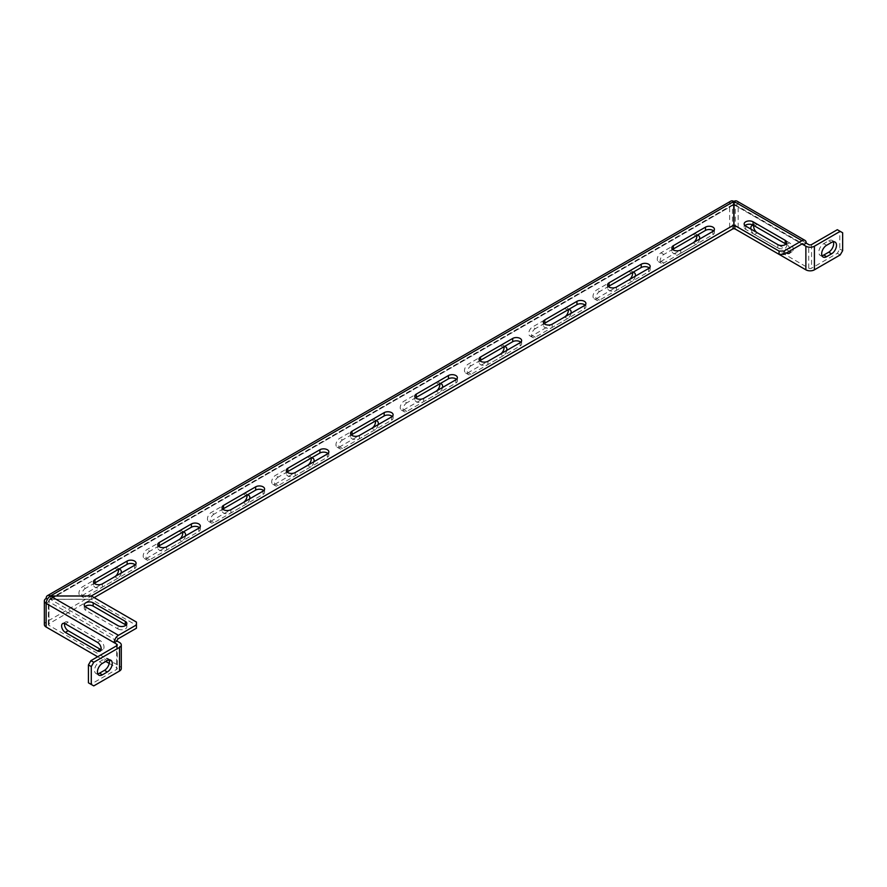 <?xml version="1.0" encoding="UTF-8"?>
<svg xmlns="http://www.w3.org/2000/svg" width="887" height="887" viewBox="0 0 887 887"><rect width="100%" height="100%" fill="white"/><g stroke="black" fill="none" stroke-linecap="round" stroke-linejoin="round"><path stroke-width="0.67" stroke-dasharray="4.43 3.33" d="M50.426 595.975L50.382 599.235A2.018 1.164 -120 0 0 49.417 599.168A2.018 1.164 -120 0 0 49.007 600.089L48.962 600.111A2.018 1.164 0 0 0 48.375 600.931A2.018 1.164 0 0 0 48.962 601.752L46.157 603.415M732.474 229.101L732.474 205.485L49.007 600.089L47.432 599.18M733.715 201.316L733.815 204.664A2.018 1.164 -120 0 0 732.85 204.587A2.018 1.164 -120 0 0 732.44 205.507L729.591 203.866A6.043 3.493 180 0 1 733.859 202.824M732.474 205.485A2.018 1.164 180 0 1 733.859 205.152M733.937 205.152A2.018 1.164 180 0 1 735.323 205.485L738.172 203.844A6.043 3.493 180 0 0 733.937 202.824M730.844 201.105A6.043 3.493 -120 0 0 729.591 203.866L46.157 598.448M93.756 685.895L90.906 684.254L116.674 669.375L116.674 645.769L116.674 667.734A2.018 1.164 180 0 1 117.261 668.554A2.018 1.164 180 0 1 116.674 669.375M97.648 656.757L105.775 661.447M109.223 663.443L116.674 667.734M842.65 232.771L839.801 231.13L839.801 249.025L837.328 253.305L811.572 268.184A2.018 1.164 0 0 1 808.722 268.184L738.172 227.449A6.043 3.493 0 0 0 729.624 227.449L46.124 622.075A6.043 3.493 0 0 0 44.35 624.537M837.328 253.305L840.177 254.957M136.443 622.075L136.443 625.357L91.317 599.313L91.317 596.02L91.317 599.268L94.133 597.638L48.962 623.716A2.018 1.164 0 0 0 48.375 624.537A2.018 1.164 0 0 0 48.962 625.357L119.512 666.093A6.043 3.493 180 0 1 121.286 668.554M118.392 569.476A5.233 3.016 120 0 0 117.383 567.924A5.233 3.016 120 0 0 114.767 568.179L82.624 586.739A5.233 3.016 120 0 0 79.209 591.352A5.233 3.016 120 0 0 80.007 595.543A5.233 3.016 120 0 0 82.624 595.277L114.767 576.716A5.233 3.016 120 0 0 114.811 576.694M121.22 572.991A5.233 3.016 -60 0 1 117.616 578.357L114.767 576.716M94.953 582.903L85.462 588.38L82.624 586.739M117.616 578.357L85.462 596.929A5.233 3.016 -60 0 1 82.857 597.184A5.233 3.016 -60 0 1 82.047 592.993A5.233 3.016 -60 0 1 85.462 588.38M182.644 532.366A5.233 3.016 120 0 0 181.647 530.814A5.233 3.016 120 0 0 179.03 531.08L146.887 549.641A5.233 3.016 120 0 0 143.461 554.242A5.233 3.016 120 0 0 144.271 558.433A5.233 3.016 120 0 0 146.887 558.178L179.03 539.618A5.233 3.016 120 0 0 179.074 539.584M185.483 535.892A5.233 3.016 -60 0 1 181.879 541.258L179.03 539.618M159.216 545.804L149.726 551.282L146.887 549.641M181.879 541.258L149.726 559.819A5.233 3.016 -60 0 1 147.109 560.085A5.233 3.016 -60 0 1 146.311 555.894A5.233 3.016 -60 0 1 149.726 551.282M246.908 495.268A5.233 3.016 120 0 0 245.91 493.715A5.233 3.016 120 0 0 243.293 493.981L211.139 512.542A5.233 3.016 120 0 0 207.724 517.143A5.233 3.016 120 0 0 208.534 521.334A5.233 3.016 120 0 0 211.139 521.079L243.293 502.519A5.233 3.016 120 0 0 243.337 502.485M249.735 498.793A5.233 3.016 -60 0 1 246.142 504.16L243.293 502.519M223.48 508.706L213.989 514.183L211.139 512.542M246.142 504.16L213.989 522.72A5.233 3.016 -60 0 1 211.372 522.975A5.233 3.016 -60 0 1 210.574 518.795A5.233 3.016 -60 0 1 213.989 514.183M311.171 458.169A5.233 3.016 120 0 0 310.173 456.617A5.233 3.016 120 0 0 307.556 456.872L275.402 475.432A5.233 3.016 120 0 0 271.987 480.044A5.233 3.016 120 0 0 272.786 484.235A5.233 3.016 120 0 0 275.402 483.98L307.556 465.409A5.233 3.016 120 0 0 307.601 465.387M313.998 461.695A5.233 3.016 -60 0 1 310.406 467.061L307.556 465.409M287.743 471.607L278.252 477.084L275.402 475.432M310.406 467.061L278.252 485.621A5.233 3.016 -60 0 1 275.635 485.876A5.233 3.016 -60 0 1 274.837 481.685A5.233 3.016 -60 0 1 278.252 477.084M375.434 421.07A5.233 3.016 120 0 0 374.436 419.518A5.233 3.016 120 0 0 371.819 419.773L339.666 438.333A5.233 3.016 120 0 0 336.251 442.946A5.233 3.016 120 0 0 337.049 447.137A5.233 3.016 120 0 0 339.666 446.871L371.819 428.31A5.233 3.016 120 0 0 371.864 428.288M378.261 424.596A5.233 3.016 -60 0 1 374.669 429.962L371.819 428.31M352.006 434.497L342.515 439.974L339.666 438.333M374.669 429.962L342.515 448.523A5.233 3.016 -60 0 1 339.898 448.778A5.233 3.016 -60 0 1 339.1 444.587A5.233 3.016 -60 0 1 342.515 439.974M439.697 383.96A5.233 3.016 120 0 0 438.699 382.419A5.233 3.016 120 0 0 436.082 382.674L403.929 401.234A5.233 3.016 120 0 0 400.514 405.847A5.233 3.016 120 0 0 401.312 410.038A5.233 3.016 120 0 0 403.929 409.772L436.082 391.211A5.233 3.016 120 0 0 436.127 391.189M442.524 387.486A5.233 3.016 -60 0 1 438.932 392.852L436.082 391.211M416.269 397.398L406.778 402.875L403.929 401.234M438.932 392.852L406.778 411.413A5.233 3.016 -60 0 1 404.162 411.679A5.233 3.016 -60 0 1 403.363 407.488A5.233 3.016 -60 0 1 406.778 402.875M503.96 346.861A5.233 3.016 120 0 0 502.951 345.309A5.233 3.016 120 0 0 500.346 345.575L468.192 364.136A5.233 3.016 120 0 0 464.777 368.737A5.233 3.016 120 0 0 465.575 372.928A5.233 3.016 120 0 0 468.192 372.673L500.346 354.113A5.233 3.016 120 0 0 500.39 354.079M506.787 350.387A5.233 3.016 -60 0 1 503.184 355.754L500.346 354.113M480.532 360.299L471.041 365.777L468.192 364.136M503.184 355.754L471.041 374.314A5.233 3.016 -60 0 1 468.425 374.58A5.233 3.016 -60 0 1 467.626 370.389A5.233 3.016 -60 0 1 471.041 365.777M571.051 313.288A5.233 3.016 -60 0 1 567.447 318.655L564.609 317.014A5.233 3.016 120 0 0 564.653 316.981L532.455 335.574A5.233 3.016 120 0 1 529.838 335.829A5.233 3.016 120 0 1 529.04 331.638A5.233 3.016 120 0 1 532.455 327.037L564.609 308.465A5.233 3.016 120 0 1 567.214 308.21A5.233 3.016 120 0 1 568.223 309.763M544.784 323.201L535.304 328.678L532.455 327.037M567.447 318.655L535.304 337.215A5.233 3.016 -60 0 1 532.688 337.47A5.233 3.016 -60 0 1 531.89 333.279A5.233 3.016 -60 0 1 535.304 328.678M632.486 272.664A5.233 3.016 120 0 0 631.477 271.112A5.233 3.016 120 0 0 628.861 271.367L596.718 289.927A5.233 3.016 120 0 0 593.303 294.539A5.233 3.016 120 0 0 594.102 298.731A5.233 3.016 120 0 0 596.718 298.464L628.861 279.904A5.233 3.016 120 0 0 628.916 279.882M635.314 276.19A5.233 3.016 -60 0 1 631.71 281.556L628.861 279.904M609.047 286.091L599.568 291.579L596.718 289.927M631.71 281.556L599.568 300.116A5.233 3.016 -60 0 1 596.951 300.371A5.233 3.016 -60 0 1 596.142 296.18A5.233 3.016 -60 0 1 599.568 291.579M696.738 235.565A5.233 3.016 120 0 0 695.741 234.013A5.233 3.016 120 0 0 693.124 234.268L660.981 252.828A5.233 3.016 120 0 0 657.555 257.441A5.233 3.016 120 0 0 658.365 261.632A5.233 3.016 120 0 0 660.981 261.366L693.124 242.805A5.233 3.016 120 0 0 693.168 242.783M699.577 239.08A5.233 3.016 -60 0 1 695.973 244.446L693.124 242.805M673.311 248.992L663.82 254.469A5.233 3.016 -60 0 0 660.405 259.082A5.233 3.016 -60 0 0 661.214 263.273A5.233 3.016 -60 0 0 663.82 263.018L695.973 244.446M785.926 244.147A5.233 3.016 180 0 1 786.769 245.788A5.233 3.016 180 0 1 783.543 248.582A5.233 3.016 180 0 1 777.844 247.928L745.69 229.367A5.233 3.016 180 0 1 744.16 227.227A5.233 3.016 180 0 1 745.002 225.586M733.937 201.404L733.937 228.292M733.981 204.664A2.018 1.164 120 0 1 734.946 204.587A2.018 1.164 120 0 1 735.356 205.507L801.981 243.969L733.937 204.686L734.081 201.316M833.325 241.774A6.996 4.036 120 0 0 832.206 240.432A6.996 4.036 120 0 0 828.713 240.776L823.768 243.626A6.996 4.036 120 0 0 819.2 249.79A6.996 4.036 120 0 0 820.275 255.389A6.996 4.036 120 0 0 821.994 255.689M806.25 243.149L738.206 203.866A6.043 3.493 120 0 0 736.953 201.105M754.26 225.775A5.244 3.027 60 0 1 754.538 225.919L786.658 244.468A5.244 3.027 60 0 1 790.361 250.677M753.75 225.564A5.244 3.027 60 0 1 754.759 224.012A5.244 3.027 60 0 1 757.376 224.278L789.508 242.827A5.244 3.027 60 0 1 792.934 247.44A5.244 3.027 60 0 1 792.135 251.642A5.244 3.027 60 0 1 790.284 251.742M789.319 251.276L757.376 232.837A5.244 3.027 60 0 1 757.11 232.66M750.923 229.101A5.244 3.027 60 0 0 754.538 234.478L786.47 252.917M839.801 249.025L842.65 250.677M839.801 231.13L837.328 229.7M50.382 599.235L50.426 596.02M733.815 204.664L733.859 201.404M135.223 564.819A5.233 3.016 180 0 1 136.066 566.46A5.233 3.016 180 0 1 134.536 568.6L102.382 587.161A5.233 3.016 180 0 1 96.683 587.815A5.233 3.016 180 0 1 93.457 585.021A5.233 3.016 180 0 1 94.299 583.38M263.749 490.611A5.233 3.016 180 0 1 264.592 492.263A5.233 3.016 180 0 1 263.062 494.392L230.908 512.952A5.233 3.016 180 0 1 225.209 513.606A5.233 3.016 180 0 1 221.983 510.823A5.233 3.016 180 0 1 222.825 509.171M392.265 416.413A5.233 3.016 180 0 1 393.107 418.054A5.233 3.016 180 0 1 391.577 420.194L359.435 438.755A5.233 3.016 180 0 1 353.736 439.409A5.233 3.016 180 0 1 350.509 436.615A5.233 3.016 180 0 1 351.352 434.974M520.791 342.205A5.233 3.016 180 0 1 521.634 343.857A5.233 3.016 180 0 1 520.104 345.985L487.95 364.546A5.233 3.016 180 0 1 482.251 365.2A5.233 3.016 180 0 1 479.024 362.417A5.233 3.016 180 0 1 479.867 360.776M649.317 268.007A5.233 3.016 180 0 1 650.16 269.648A5.233 3.016 180 0 1 648.63 271.788L616.476 290.348A5.233 3.016 180 0 1 610.777 291.003A5.233 3.016 180 0 1 607.551 288.208A5.233 3.016 180 0 1 608.393 286.568M713.58 230.908A5.233 3.016 180 0 1 714.423 232.549A5.233 3.016 180 0 1 712.893 234.689L680.739 253.25A5.233 3.016 180 0 1 675.04 253.904A5.233 3.016 180 0 1 671.814 251.11A5.233 3.016 180 0 1 672.656 249.469M585.054 305.106A5.233 3.016 180 0 1 585.897 306.747A5.233 3.016 180 0 1 584.367 308.887L552.213 327.447A5.233 3.016 180 0 1 546.514 328.101A5.233 3.016 180 0 1 543.287 325.318A5.233 3.016 180 0 1 544.13 323.666M456.528 379.314A5.233 3.016 180 0 1 457.37 380.955A5.233 3.016 180 0 1 455.84 383.084L423.698 401.656A5.233 3.016 180 0 1 417.999 402.31A5.233 3.016 180 0 1 414.761 399.516A5.233 3.016 180 0 1 415.604 397.875M328.013 453.512A5.233 3.016 180 0 1 328.855 455.153A5.233 3.016 180 0 1 327.314 457.293L295.171 475.853A5.233 3.016 180 0 1 289.472 476.507A5.233 3.016 180 0 1 286.246 473.713A5.233 3.016 180 0 1 287.089 472.072M199.486 527.721A5.233 3.016 180 0 1 200.329 529.362A5.233 3.016 180 0 1 198.799 531.49L166.645 550.051A5.233 3.016 180 0 1 160.946 550.705A5.233 3.016 180 0 1 157.72 547.922A5.233 3.016 180 0 1 158.562 546.281M733.859 228.292L733.859 204.686L50.426 599.268L91.317 599.268M64.551 623.472A5.244 3.027 60 0 1 65.549 621.92A5.244 3.027 60 0 1 68.177 622.186L100.309 640.736A5.244 3.027 60 0 1 103.735 645.348A5.244 3.027 60 0 1 102.925 649.55A5.244 3.027 60 0 1 101.085 649.65M117.04 641.057L49.007 601.774A2.018 1.164 -60 0 1 50.382 599.335M85.085 606.586A5.233 3.016 180 0 0 84.243 608.227A5.233 3.016 180 0 0 85.773 610.367L117.927 628.927L117.927 625.634M126.009 625.147A5.233 3.016 180 0 1 126.852 626.787A5.233 3.016 180 0 1 123.626 629.582A5.233 3.016 180 0 1 117.927 628.927M91.317 599.313L50.426 599.313L118.47 638.596M136.443 628.218L136.443 625.357M97.758 673.821A6.996 4.036 -60 0 1 96.029 673.532A6.996 4.036 -60 0 1 94.953 667.922A6.996 4.036 -60 0 1 99.521 661.769L104.466 658.908A6.996 4.036 -60 0 1 107.959 658.564A6.996 4.036 -60 0 1 109.09 659.917M88.434 682.824L90.906 684.254M117.616 569.82L114.767 568.179M85.462 596.929L82.624 595.277M181.879 532.721L179.03 531.08M149.726 559.819L146.887 558.178M246.142 495.622L243.293 493.981M213.989 522.72L211.139 521.079M310.406 458.524L307.556 456.872M278.252 485.621L275.402 483.98M374.669 421.414L371.819 419.773M342.515 448.523L339.666 446.871M438.932 384.315L436.082 382.674M406.778 411.413L403.929 409.772M503.184 347.216L500.346 345.575M471.041 374.314L468.192 372.673M567.447 310.117L564.609 308.465M535.304 337.215L532.455 335.574M631.71 273.008L628.861 271.367M599.568 300.116L596.718 298.464M729.624 227.449L729.624 203.844M46.124 622.075L46.124 598.47M48.962 623.716L48.962 600.111M695.973 235.909L693.124 234.268M663.82 254.469L660.981 252.828M663.82 263.018L660.981 261.366M738.172 227.449L738.172 203.844M735.323 229.101L735.323 205.485M745.69 229.367L745.69 226.074M777.844 247.928L777.844 244.635M826.617 245.278L823.768 243.626M831.562 242.417L828.713 240.776M786.658 244.468L789.508 242.827M754.538 234.478L757.376 232.837M754.538 225.919L757.376 224.278M811.572 244.579L811.572 268.184M808.722 268.184L808.722 244.579M102.382 587.161L102.382 583.868M134.536 568.6L134.536 565.307M230.908 512.952L230.908 509.67M263.062 494.392L263.062 491.11M359.435 438.755L359.435 435.462M391.577 420.194L391.577 416.901M487.95 364.546L487.95 361.264M520.104 345.985L520.104 342.704M616.476 290.348L616.476 287.055M648.63 271.788L648.63 268.495M680.739 253.25L680.739 249.957M712.893 234.689L712.893 231.396M552.213 327.447L552.213 324.165M584.367 308.887L584.367 305.594M423.698 401.656L423.698 398.363M455.84 383.084L455.84 379.802M295.171 475.853L295.171 472.56M327.314 457.293L327.314 454M166.645 550.051L166.645 546.769M198.799 531.49L198.799 528.208M48.962 625.357L48.962 601.752M68.177 622.186L65.328 623.827M100.309 640.736L97.459 642.376M119.512 666.093L119.512 642.487M85.773 610.367L85.773 607.074M102.371 663.409L99.521 661.769M107.316 660.56L104.466 658.908M120.233 569.565L117.383 567.924M82.857 597.184L80.007 595.543M184.496 532.466L181.647 530.814M147.109 560.085L144.271 558.433M248.759 495.356L245.91 493.715M211.372 522.975L208.534 521.334M313.022 458.257L310.173 456.617M275.635 485.876L272.786 484.235M377.274 421.159L374.436 419.518M339.898 448.778L337.049 447.137M441.538 384.06L438.699 382.419M404.162 411.679L401.312 410.038M505.801 346.961L502.951 345.309M468.425 374.58L465.575 372.928M570.064 309.851L567.214 308.21M532.688 337.47L529.838 335.829M634.327 272.752L631.477 271.112M596.951 300.371L594.102 298.731M698.59 235.654L695.741 234.013M661.214 263.273L658.365 261.632M744.16 227.227L744.16 223.945M786.769 245.788L786.769 242.506M823.114 257.03L820.275 255.389M835.055 242.073L832.206 240.432M734.946 204.587L802.979 243.87M789.286 253.294L792.135 251.642M751.91 225.653L754.759 224.012M732.85 204.587L49.417 599.168M93.457 585.021L93.457 581.739M136.066 566.46L136.066 563.167M221.983 510.823L221.983 507.53M264.592 492.263L264.592 488.97M350.509 436.615L350.509 433.333M393.107 418.054L393.107 414.772M479.024 362.417L479.024 359.124M521.634 343.857L521.634 340.564M607.551 288.208L607.551 284.927M650.16 269.648L650.16 266.366M671.814 251.11L671.814 247.828M714.423 232.549L714.423 229.256M543.287 325.318L543.287 322.025M585.897 306.747L585.897 303.465M414.761 399.516L414.761 396.234M457.37 380.955L457.37 377.662M286.246 473.713L286.246 470.432M328.855 455.153L328.855 451.871M157.72 547.922L157.72 544.629M200.329 529.362L200.329 526.069M48.375 624.537L48.375 600.931M102.925 649.55L100.076 651.202M65.549 621.92L62.711 623.561M126.852 626.787L126.852 623.506M84.243 608.227L84.243 604.945M117.261 644.949L117.261 668.554M98.878 675.173L96.029 673.532M110.808 660.205L107.959 658.564"/><path stroke-width="1.33" d="M47.432 599.18L46.124 598.47A6.043 3.493 180 0 0 44.35 600.931A6.043 3.493 180 0 0 46.124 603.393L46.157 603.415A6.043 3.493 120 0 1 50.282 596.108L50.282 596.108M116.674 644.128L114.201 642.698L117.04 641.057L119.512 642.487A6.043 3.493 -0 0 1 121.286 644.949L121.286 668.554A6.043 3.493 180 0 1 119.512 671.027L93.756 685.895L91.283 684.476L91.283 666.569L88.434 664.928L90.906 660.649L116.674 645.769A2.018 1.164 180 0 0 117.261 644.949A2.018 1.164 180 0 0 116.674 644.128L116.674 645.769M119.512 671.027L119.512 647.41L93.756 662.29L90.906 660.649M119.512 647.41A6.043 3.493 -0 0 0 121.286 644.949M44.35 600.931L44.35 624.537A6.043 3.493 0 0 0 46.124 627.009L97.648 656.757M105.775 661.447L109.223 663.443M805.873 269.825L805.873 246.22L803.4 244.79L806.25 243.149L808.722 244.579A2.018 1.164 0 0 0 811.572 244.579L837.328 229.7L842.65 232.771L842.65 250.677L840.177 254.957L814.41 269.825A6.043 3.493 180 0 1 805.873 269.825L735.323 229.101A2.018 1.164 180 0 0 732.474 229.101L94.133 597.638L733.859 228.292L733.859 225.01L91.317 595.975L136.443 622.075L136.443 624.925L118.47 635.303A6.043 3.493 -60 0 0 114.201 642.698L46.157 603.415M114.811 576.694A5.233 3.016 120 0 0 118.392 569.476M94.953 582.903L117.616 569.82A5.233 3.016 -60 0 1 120.233 569.565A5.233 3.016 -60 0 1 121.22 572.991M179.074 539.584A5.233 3.016 120 0 0 182.644 532.366M159.216 545.804L181.879 532.721A5.233 3.016 -60 0 1 184.496 532.466A5.233 3.016 -60 0 1 185.483 535.892M243.337 502.485A5.233 3.016 120 0 0 246.908 495.268M223.48 508.706L246.142 495.622A5.233 3.016 -60 0 1 248.759 495.356A5.233 3.016 -60 0 1 249.735 498.793M307.601 465.387A5.233 3.016 120 0 0 311.171 458.169M287.743 471.607L310.406 458.524A5.233 3.016 -60 0 1 313.022 458.257A5.233 3.016 -60 0 1 313.998 461.695M371.864 428.288A5.233 3.016 120 0 0 375.434 421.07M352.006 434.497L374.669 421.414A5.233 3.016 -60 0 1 377.274 421.159A5.233 3.016 -60 0 1 378.261 424.596M436.127 391.189A5.233 3.016 120 0 0 439.697 383.96M415.604 397.875A5.233 3.016 180 0 1 416.302 397.376L438.932 384.315A5.233 3.016 -60 0 1 441.538 384.06A5.233 3.016 -60 0 1 442.524 387.486M500.39 354.079A5.233 3.016 120 0 0 503.96 346.861M479.867 360.776A5.233 3.016 180 0 1 480.554 360.277L503.184 347.216A5.233 3.016 -60 0 1 505.801 346.961A5.233 3.016 -60 0 1 506.787 350.387M564.653 316.981A5.233 3.016 120 0 0 568.223 309.763M544.784 323.201L567.447 310.117A5.233 3.016 -60 0 1 570.064 309.851A5.233 3.016 -60 0 1 571.051 313.288M628.916 279.882A5.233 3.016 120 0 0 632.486 272.664M609.047 286.091L631.71 273.008A5.233 3.016 -60 0 1 634.327 272.752A5.233 3.016 -60 0 1 635.314 276.19M693.168 242.783A5.233 3.016 120 0 0 696.738 235.565M673.311 248.992L695.973 235.909A5.233 3.016 -60 0 1 698.59 235.654A5.233 3.016 -60 0 1 699.577 239.08M753.085 221.805L785.239 240.366A5.233 3.016 180 0 1 786.769 242.506A5.233 3.016 180 0 1 783.543 245.289A5.233 3.016 180 0 1 777.844 244.635L745.69 226.074A5.233 3.016 180 0 1 744.16 223.945A5.233 3.016 180 0 1 747.386 221.151A5.233 3.016 180 0 1 753.085 221.805L753.085 225.098L785.239 243.659A5.233 3.016 180 0 1 785.926 244.147M745.002 225.586A5.233 3.016 180 0 1 753.085 225.098M804.997 240.388L736.953 201.105A6.043 3.493 120 0 0 734.081 201.316L733.937 228.292L779.063 254.347L779.063 251.065L784.008 251.065L801.981 240.687A6.043 3.493 120 0 1 804.997 240.388A6.043 3.493 120 0 1 806.25 243.149M733.937 225.01L779.063 251.065M779.063 254.347L784.008 254.347L801.981 243.969L803.4 244.79A2.018 1.164 120 0 0 802.979 243.87A2.018 1.164 120 0 0 801.981 243.969M784.008 254.347L784.008 251.065M821.994 255.689A6.996 4.036 120 0 0 823.768 255.046L828.713 252.185A6.996 4.036 120 0 0 833.325 241.774M831.562 253.837L826.617 256.687A6.996 4.036 -60 0 1 823.114 257.03A6.996 4.036 -60 0 1 822.049 251.431A6.996 4.036 -60 0 1 826.617 245.278L831.562 242.417A6.996 4.036 -60 0 1 835.055 242.073A6.996 4.036 -60 0 1 836.119 247.673A6.996 4.036 -60 0 1 831.562 253.837L828.713 252.185M840.177 231.341L814.41 246.22A6.043 3.493 0 0 1 805.873 246.22M790.361 250.677A5.244 3.027 60 0 1 789.286 253.294A5.244 3.027 60 0 1 786.658 253.028L789.319 251.276M790.284 251.742A5.244 3.027 60 0 1 789.508 251.387M757.11 232.66A5.244 3.027 60 0 1 753.75 225.564M750.923 229.101A5.244 3.027 60 0 1 751.91 225.653A5.244 3.027 60 0 1 754.26 225.775M46.157 598.448A6.043 3.493 60 0 1 47.41 595.676A6.043 3.493 60 0 1 50.282 595.898M733.859 225.01L733.715 201.316A6.043 3.493 -120 0 0 730.844 201.105L47.41 595.676M94.299 583.38A5.233 3.016 180 0 1 94.987 582.892L94.987 579.599L127.14 561.039A5.233 3.016 180 0 1 132.839 560.384A5.233 3.016 180 0 1 136.066 563.167A5.233 3.016 180 0 1 134.536 565.307L102.382 583.868A5.233 3.016 180 0 1 96.683 584.522A5.233 3.016 180 0 1 93.457 581.739A5.233 3.016 180 0 1 94.987 579.599M135.223 564.819A5.233 3.016 180 0 0 127.14 564.32L94.987 582.892M222.825 509.171A5.233 3.016 180 0 1 223.513 508.683L223.513 505.402L255.667 486.83A5.233 3.016 180 0 1 261.366 486.176A5.233 3.016 180 0 1 264.592 488.97A5.233 3.016 180 0 1 263.062 491.11L230.908 509.67A5.233 3.016 180 0 1 225.209 510.324A5.233 3.016 180 0 1 221.983 507.53A5.233 3.016 180 0 1 223.513 505.402M263.749 490.611A5.233 3.016 180 0 0 255.667 490.123L223.513 508.683M351.352 434.974A5.233 3.016 180 0 1 352.039 434.486L352.039 431.193L384.182 412.632A5.233 3.016 180 0 1 389.881 411.978A5.233 3.016 180 0 1 393.107 414.772A5.233 3.016 180 0 1 391.577 416.901L359.435 435.462A5.233 3.016 180 0 1 353.736 436.116A5.233 3.016 180 0 1 350.509 433.333A5.233 3.016 180 0 1 352.039 431.193M392.265 416.413A5.233 3.016 180 0 0 384.182 415.925L352.039 434.486M487.95 361.264A5.233 3.016 180 0 1 482.251 361.918A5.233 3.016 180 0 1 479.024 359.124A5.233 3.016 180 0 1 480.554 356.995L512.708 338.435A5.233 3.016 180 0 1 518.407 337.781A5.233 3.016 180 0 1 521.634 340.564A5.233 3.016 180 0 1 520.104 342.704L487.95 361.264M520.791 342.205A5.233 3.016 180 0 0 512.708 341.717L480.554 360.277L480.554 356.995M608.393 286.568A5.233 3.016 180 0 1 609.081 286.08L609.081 282.787L641.234 264.226A5.233 3.016 180 0 1 646.933 263.572A5.233 3.016 180 0 1 650.16 266.366A5.233 3.016 180 0 1 648.63 268.495L616.476 287.055A5.233 3.016 180 0 1 610.777 287.71A5.233 3.016 180 0 1 607.551 284.927A5.233 3.016 180 0 1 609.081 282.787M649.317 268.007A5.233 3.016 180 0 0 641.234 267.519L609.081 286.08M672.656 249.469A5.233 3.016 180 0 1 673.344 248.981L673.344 245.688L705.498 227.127A5.233 3.016 180 0 1 711.197 226.473A5.233 3.016 180 0 1 714.423 229.256A5.233 3.016 180 0 1 712.893 231.396L680.739 249.957A5.233 3.016 180 0 1 675.04 250.611A5.233 3.016 180 0 1 671.814 247.828A5.233 3.016 180 0 1 673.344 245.688M713.58 230.908A5.233 3.016 180 0 0 705.498 230.409L673.344 248.981M544.13 323.666A5.233 3.016 180 0 1 544.818 323.178L544.818 319.897L576.971 301.325A5.233 3.016 180 0 1 582.67 300.671A5.233 3.016 180 0 1 585.897 303.465A5.233 3.016 180 0 1 584.367 305.594L552.213 324.165A5.233 3.016 180 0 1 546.514 324.819A5.233 3.016 180 0 1 543.287 322.025A5.233 3.016 180 0 1 544.818 319.897M585.054 305.106A5.233 3.016 180 0 0 576.971 304.618L544.818 323.178M423.698 398.363A5.233 3.016 180 0 1 417.999 399.017A5.233 3.016 180 0 1 414.761 396.234A5.233 3.016 180 0 1 416.302 394.094L448.445 375.534A5.233 3.016 180 0 1 454.144 374.879A5.233 3.016 180 0 1 457.37 377.662A5.233 3.016 180 0 1 455.84 379.802L423.698 398.363M456.528 379.314A5.233 3.016 180 0 0 448.445 378.816L416.302 397.376L416.302 394.094M287.089 472.072A5.233 3.016 180 0 1 287.776 471.585L287.776 468.292L319.919 449.731A5.233 3.016 180 0 1 325.618 449.077A5.233 3.016 180 0 1 328.855 451.871A5.233 3.016 180 0 1 327.314 454L295.171 472.56A5.233 3.016 180 0 1 289.472 473.226A5.233 3.016 180 0 1 286.246 470.432A5.233 3.016 180 0 1 287.776 468.292M328.013 453.512A5.233 3.016 180 0 0 319.919 453.024L287.776 471.585M158.562 546.281A5.233 3.016 180 0 1 159.25 545.782L159.25 542.5L191.404 523.94A5.233 3.016 180 0 1 197.102 523.286A5.233 3.016 180 0 1 200.329 526.069A5.233 3.016 180 0 1 198.799 528.208L166.645 546.769A5.233 3.016 180 0 1 160.946 547.423A5.233 3.016 180 0 1 157.72 544.629A5.233 3.016 180 0 1 159.25 542.5M199.486 527.721A5.233 3.016 180 0 0 191.404 527.222L159.25 545.782M733.859 201.404L50.426 595.975L91.317 595.975M65.328 623.827L97.459 642.376A5.244 3.027 60 0 1 100.885 647A5.244 3.027 60 0 1 100.076 651.202A5.244 3.027 60 0 1 97.459 650.936L65.328 632.387A5.244 3.027 60 0 1 61.902 627.763A5.244 3.027 60 0 1 62.711 623.561A5.244 3.027 60 0 1 65.328 623.827M101.085 649.65A5.244 3.027 60 0 1 100.309 649.295L97.459 650.936M64.551 623.472A5.244 3.027 60 0 0 68.177 630.746L100.309 649.295M136.443 624.925L136.443 628.218L118.47 638.596A2.018 1.164 -60 0 0 117.04 641.057M117.927 625.634L85.773 607.074A5.233 3.016 180 0 1 84.243 604.945A5.233 3.016 180 0 1 87.469 602.151A5.233 3.016 180 0 1 93.168 602.805L125.322 621.366A5.233 3.016 180 0 1 126.852 623.506A5.233 3.016 180 0 1 123.626 626.3A5.233 3.016 180 0 1 117.927 625.634M85.085 606.586A5.233 3.016 180 0 1 93.168 606.098L125.322 624.659A5.233 3.016 180 0 1 126.009 625.147M91.317 596.02L50.426 596.02L118.47 635.303M91.283 684.476L88.434 682.824L88.434 664.928M109.09 659.917A6.996 4.036 -60 0 1 104.466 670.328L99.521 673.178A6.996 4.036 -60 0 1 97.758 673.821M102.371 674.83L107.316 671.969A6.996 4.036 120 0 0 111.884 665.815A6.996 4.036 120 0 0 110.808 660.205A6.996 4.036 120 0 0 107.316 660.56L102.371 663.409A6.996 4.036 120 0 0 97.803 669.574A6.996 4.036 120 0 0 98.878 675.173A6.996 4.036 120 0 0 102.371 674.83L99.521 673.178M93.756 662.29L91.283 666.569M785.239 243.659L785.239 240.366M733.937 201.404L801.981 240.687M826.617 256.687L823.768 255.046M814.41 269.825L814.41 246.22M127.14 564.32L127.14 561.039M255.667 490.123L255.667 486.83M384.182 415.925L384.182 412.632M512.708 341.717L512.708 338.435M641.234 267.519L641.234 264.226M705.498 230.409L705.498 227.127M576.971 304.618L576.971 301.325M448.445 378.816L448.445 375.534M319.919 453.024L319.919 449.731M191.404 527.222L191.404 523.94M46.124 627.009L46.124 603.393M68.177 630.746L65.328 632.387M125.322 624.659L125.322 621.366M93.168 606.098L93.168 602.805M107.316 671.969L104.466 670.328"/></g></svg>
